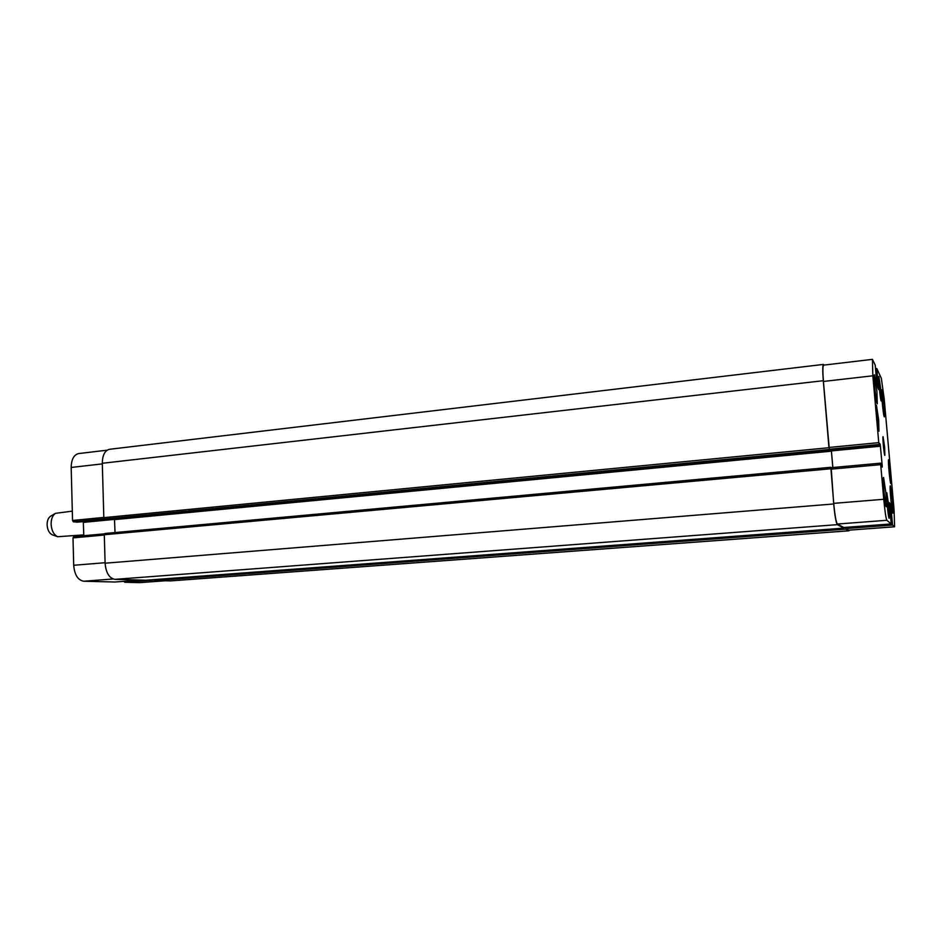 <?xml version="1.0" encoding="UTF-8"?>
<svg xmlns="http://www.w3.org/2000/svg" width="942" height="942" viewBox="0 0 942 942"><rect width="100%" height="100%" fill="white"/><g stroke="black" fill="none" stroke-linecap="round" stroke-linejoin="round"><path stroke-width="1.41" d="M83.803 534.868L57.709 536.74C53.765 534.809 51.563 530.617 51.103 524.164C51.139 518.96 52.587 515.345 55.484 513.331L72.31 511.141M52.54 534.915L52.399 534.868C49.231 533.313 47.465 529.969 47.1 524.824C47.124 520.679 48.301 517.794 50.609 516.181L50.738 516.11M884.62 447.026L884.856 455.398C884.197 455.952 882.313 436.252 883.066 436.664L884.62 447.026M880.193 386.444L880.629 394.851L879.416 384.854L879.534 382.582L880.193 386.444L879.569 386.514M877.826 415.681L878.274 424.736L876.99 414.221L877.12 411.689L877.826 415.681L877.12 415.752M888.094 502.675L888.577 511.93L887.352 501.898L887.435 499.083L888.094 502.675L887.423 502.722M888.659 509.069L888.059 509.116M889.837 469.187L890.296 477.771L889.142 468.221L889.224 465.678L889.837 469.187L889.236 469.234M888.801 506.29L886.893 493.561C885.916 493.007 888.247 518.135 889.107 517.452L888.801 506.29M888.848 506.349L889.189 518.241C888.259 518.983 885.774 492.171 886.811 492.76L888.848 506.349M878.592 419.732L876.519 406.014C875.495 405.484 877.968 431.142 878.874 430.4L878.592 419.732M878.651 419.838L878.945 431.212C877.991 432.001 875.342 404.624 876.437 405.201L878.651 419.838M880.9 390.388L878.945 377.212C878.038 376.718 880.405 400.915 881.206 400.22L880.9 390.388M880.958 390.494L881.276 400.986C880.429 401.728 877.897 375.905 878.874 376.435L880.958 390.494M890.496 472.731L888.695 460.461C887.811 459.955 890.049 483.646 890.826 482.999L890.496 472.731M890.543 472.79L890.897 483.741C890.072 484.447 887.682 459.166 888.624 459.708L890.543 472.79M885.939 493.184L886.304 506.714C885.221 507.573 882.348 476.805 883.572 477.476L885.939 493.184M892.486 500.426L892.886 513.131C891.944 513.92 889.272 485.177 890.343 485.813L892.486 500.426M884.008 405.154L884.373 416.87C883.455 417.683 880.688 389.176 881.747 389.776L884.008 405.154M876.92 391.377L877.261 403.777C876.201 404.671 873.21 374.151 874.423 374.786L876.92 391.377M876.778 368.51L878.592 389.493L876.931 384.913L875.212 365.119L872.422 359.349L872.845 375.799L878.756 442.646L879.592 445.319L879.498 443.341L880.217 444.424L882.195 465.631L882.242 467.102L881.524 466.16L880.676 463.158L880.699 464.653L883.761 499.284C884.915 511.412 885.939 518.418 886.858 520.29L891.203 523.94L889.366 502.592L890.814 505.513L892.533 525.059L894.606 526.79L894.064 509.822L884.161 398.537L881.335 378.295L876.778 368.51L875.613 368.628L876.755 368.51M123.991 581.344L124.721 582.262L139.569 582.651L165.109 580.778M73.688 536.634L104.503 533.831L73.688 536.634L72.993 537.882L73.7 565.271C74.548 574.82 77.88 580.142 83.685 581.226L115.042 582.015M83.296 521.597L83.814 535.715M107.164 450.182L78.681 453.561C73.865 454.727 71.368 459.366 71.192 467.456L72.546 520.467L73.382 521.833L77.303 522.174M830.138 450.052L879.592 445.319L830.149 450.064L829.313 449.24L823.426 381.451C822.66 371.431 822.719 366.002 823.602 365.143L872.422 359.349M832.846 467.515L831.327 449.946M843.773 527.485L891.191 523.94L843.785 527.485L837.367 524.035C836.072 522.233 834.859 515.333 833.717 503.358L830.856 467.691L880.652 463.17L830.856 467.691M894.606 526.79L848.824 530.181L845.751 528.544L845.516 527.355L843.926 527.661M849.295 530.146L848.93 530.805L845.775 529.145L845.492 527.544M843.914 527.473L843.867 528.121L837.356 524.647C836.06 522.845 834.847 515.945 833.705 503.97L831.174 467.668M830.762 467.303L104.974 533.478L104.303 534.726L105.104 563.21C105.963 572.854 109.237 578.235 114.9 579.354L145.928 580.225M145.892 580.225L843.867 528.121L145.845 580.225M832.81 467.515L831.28 449.946M830.196 450.052L828.96 447.709L823.296 380.709C822.531 370.689 822.59 365.26 823.473 364.413L824.109 365.084M154.37 579.601L155.065 580.496L170.408 580.908L848.93 530.805M830.738 467.314L104.974 533.478M823.473 364.413L109.566 449.287C104.868 450.453 102.442 455.116 102.301 463.287L103.82 517.641L104.644 519.03L108.777 519.419M114.488 518.877L115.018 532.56M875.73 369.923L876.802 369.806M876.26 377.342L877.461 377.2M876.331 378.06L877.567 377.919M876.401 378.896L877.72 378.743M876.343 378.178L877.614 378.036M877.956 388.222L878.556 388.163M823.426 381.451L872.845 375.799M828.995 447.45L878.756 442.646M829.313 449.24L879.027 444.471M879.557 444.494L880.217 444.424M831.445 450.9L880.476 446.214M881.441 465.689L882.195 465.631M830.832 469.175L880.699 464.653M833.717 503.358L883.761 499.284M837.367 524.035L886.858 520.29M889.389 503.97L890.579 503.876M889.542 505.618L890.814 505.513M890.496 515.003L891.65 514.909M890.543 515.521L891.615 515.439L890.543 515.521M890.59 516.098L891.638 516.028M891.226 523.517L892.298 523.434M845.751 528.544L892.533 525.059M848.73 530.158L894.547 526.766M102.313 463.888L71.192 467.456M103.82 517.441L72.546 520.467M104.291 518.865L73.382 521.833M107.341 519.289L77.22 522.174L107.364 519.289M114.618 519.383L83.461 522.363M104.315 535.044L72.993 537.882M105.092 562.715L73.7 565.271M113.087 578.989L83.685 581.226M140.794 580.084L114.959 582.015L140.817 580.084M154.523 580.048L124.721 582.262M164.874 580.778L139.569 582.651M823.296 380.709L102.301 463.287M828.96 447.709L103.82 517.641M829.266 449.499L104.644 519.03M830.161 450.382L108.707 519.419M831.433 451.183L114.641 519.607M830.738 468.786L104.303 534.726M833.705 503.97L105.104 563.21M837.356 524.647L114.9 579.354M845.775 529.145L155.065 580.496M848.848 530.782L169.949 580.92M52.399 534.868L57.709 536.74M50.609 516.181L55.484 513.331M830.173 450.382L108.742 519.419"/></g></svg>
